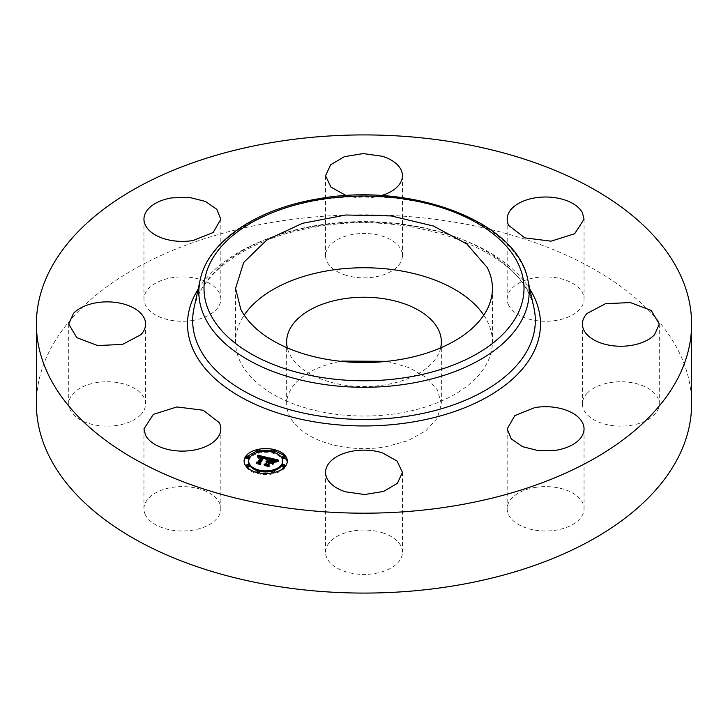 <?xml version="1.0" encoding="UTF-8"?>
<svg xmlns="http://www.w3.org/2000/svg" width="728" height="728" viewBox="0 0 728 728"><rect width="100%" height="100%" fill="white"/><g stroke="black" fill="none" stroke-linecap="round" stroke-linejoin="round"><path stroke-width="0.55" stroke-dasharray="3.64 2.73" d="M483.774 315.142A128.419 74.138 180 0 1 487.223 321.012A128.419 74.138 180 0 1 492.419 341.887A128.419 74.138 180 0 1 382.264 415.279A128.419 74.138 180 0 1 240.777 362.762A128.419 74.138 180 0 1 235.581 341.887A128.419 74.138 180 0 1 244.226 315.142M440.658 347.875A77.359 44.663 180 0 1 385.776 384.739A77.359 44.663 180 0 1 287.342 347.875M387.114 361.325L408.963 367.604L426.335 377.495L437.51 390.026L441.359 403.949L437.401 418.054L425.925 430.712L408.108 440.631L385.776 446.801A77.359 44.663 180 0 1 286.641 403.949A77.359 44.663 180 0 1 340.886 361.325M36.4 403.949A327.6 189.134 180 0 1 271.772 222.459A327.6 189.134 180 0 1 691.6 403.949M145.5 515.042A38.438 22.195 180 0 1 143.953 508.799A38.438 22.195 180 0 1 176.922 486.832A38.438 22.195 180 0 1 219.274 502.548A38.438 22.195 180 0 1 220.83 508.799A38.438 22.195 180 0 1 187.851 530.767A38.438 22.195 180 0 1 145.5 515.042M140.895 414.587A38.438 22.195 180 0 1 97.652 425.443A38.438 22.195 180 0 1 68.723 403.949A38.438 22.195 180 0 1 73.428 393.302A38.438 22.195 180 0 1 116.671 382.446A38.438 22.195 180 0 1 145.6 403.949A38.438 22.195 180 0 1 140.895 414.587M193.211 320.384A38.438 22.195 180 0 1 143.953 299.09A38.438 22.195 180 0 1 171.562 277.796A38.438 22.195 180 0 1 220.83 299.09A38.438 22.195 180 0 1 193.211 320.384M345.572 275.139A38.438 22.195 180 0 1 325.562 255.665A38.438 22.195 180 0 1 382.428 236.181A38.438 22.195 180 0 1 402.438 255.665A38.438 22.195 180 0 1 345.572 275.139M508.726 305.341A38.438 22.195 180 0 1 507.17 299.09A38.438 22.195 180 0 1 540.149 277.122A38.438 22.195 180 0 1 582.5 292.847A38.438 22.195 180 0 1 584.047 299.09A38.438 22.195 180 0 1 551.078 321.057A38.438 22.195 180 0 1 508.726 305.341M587.105 393.302A38.438 22.195 180 0 1 630.348 382.446A38.438 22.195 180 0 1 659.277 403.949A38.438 22.195 180 0 1 654.572 414.587A38.438 22.195 180 0 1 611.329 425.443A38.438 22.195 180 0 1 582.4 403.949A38.438 22.195 180 0 1 587.105 393.302M534.789 487.505A38.438 22.195 180 0 1 584.047 508.799A38.438 22.195 180 0 1 556.438 530.093A38.438 22.195 180 0 1 507.17 508.799A38.438 22.195 180 0 1 534.789 487.505M382.428 532.75A38.438 22.195 180 0 1 402.438 552.224A38.438 22.195 180 0 1 345.572 571.707A38.438 22.195 180 0 1 325.562 552.224A38.438 22.195 180 0 1 382.428 532.75M381.308 195.586A38.438 22.195 180 0 1 346.692 195.586M244.108 461.588A21.622 12.485 0 0 0 244.089 462.125A21.622 12.485 0 0 0 261.498 474.365A21.622 12.485 0 0 0 285.685 466.903L287.314 461.588M274.42 450.696L272.181 450.213M259.25 450.213L257.011 450.696M282.746 462.125A17.035 9.837 0 0 0 269.032 452.479A17.035 9.837 0 0 0 249.977 458.358A17.035 9.837 0 0 0 248.676 462.125M257.539 470.752A17.035 9.837 0 0 0 259.623 471.307M271.799 471.307A17.035 9.837 0 0 0 273.883 470.752M271.799 451.87A1.31 0.755 0 0 0 272.563 452.498A1.31 0.755 0 0 0 273.883 452.425M274.32 451.524A1.31 0.755 0 0 0 273.109 451.06A1.31 0.755 0 0 0 271.899 451.524M284.784 466.102A1.31 0.755 0 0 0 283.565 465.638A1.31 0.755 0 0 0 282.355 466.102M284.784 457.566A1.31 0.755 0 0 0 283.565 457.093A1.31 0.755 0 0 0 282.355 457.566M257.011 472.481A1.31 0.755 0 0 0 257.858 473.136A1.31 0.755 0 0 0 259.25 472.963M259.523 472.144A1.31 0.755 0 0 0 258.313 471.671A1.31 0.755 0 0 0 257.102 472.144M272.181 472.963A1.31 0.755 0 0 0 274.32 472.718A1.31 0.755 0 0 0 274.42 472.481M274.32 472.144A1.31 0.755 0 0 0 273.109 471.671A1.31 0.755 0 0 0 271.899 472.144M249.067 457.566A1.31 0.755 0 0 0 247.857 457.093A1.31 0.755 0 0 0 246.646 457.566M257.539 452.425A1.31 0.755 0 0 0 259.523 452.106A1.31 0.755 0 0 0 259.623 451.87M259.523 451.524A1.31 0.755 0 0 0 258.313 451.06A1.31 0.755 0 0 0 257.102 451.524M249.067 466.102A1.31 0.755 0 0 0 247.857 465.638A1.31 0.755 0 0 0 246.646 466.102M268.077 457.657L268.077 458.731L265.829 459.896L265.538 458.758L263.536 458.094L259.514 463.527L260.151 464.328L256.165 463.372L258.04 462.753M266.976 458.158L266.976 459.231M266.867 458.212L266.867 459.277M266.757 458.267L266.757 459.332M266.648 458.322L266.648 459.395M266.539 458.385L266.539 459.45M266.421 458.449L266.421 459.523M266.311 458.522L266.311 459.586M266.193 458.594L266.193 459.659M266.075 458.667L266.075 459.732M265.957 458.749L265.957 459.814M265.829 458.831L265.829 459.896M265.756 458.722L265.756 459.787M265.784 458.758L265.784 459.668M265.811 458.258L265.811 459.332M265.802 458.158L265.802 459.231M265.775 458.067L265.775 459.141M265.747 457.976L265.747 459.05M265.711 457.894L265.711 458.968M265.665 457.821L265.665 458.895M265.611 457.748L265.611 458.822M265.538 457.685L265.538 458.758M265.456 457.621L265.456 458.695M265.365 457.566L265.365 458.631M265.256 457.502L265.256 458.576M265.138 457.448L265.138 458.513M265.001 457.393L265.001 458.458M264.856 457.339L264.856 458.403M264.701 457.284L264.701 458.358M264.528 457.239L264.528 458.303M264.337 457.193L264.337 458.258M264.182 457.157L264.182 458.221M264.018 457.12L264.018 458.185M263.864 457.084L263.864 458.158M263.7 457.048L263.7 458.121M263.536 457.02L263.536 458.094M260.151 463.254L260.151 464.328M256.165 462.298L256.165 463.372M261.407 458.058L258.167 458.358L259.541 457.63L261.407 457.903L261.398 456.993M260.788 456.838L260.788 457.903M260.615 456.793L260.615 457.866M260.442 456.765L260.442 457.83M260.278 456.738L260.278 457.803M260.124 456.72L260.124 457.785M259.714 456.693L259.714 457.766M259.468 456.711L259.468 457.785M259.259 456.765L259.259 457.83M258.859 456.947L258.859 458.012M258.759 457.011L258.759 458.076M258.668 457.084L258.668 458.149M258.577 457.166L258.577 458.231M258.394 457.348L258.394 458.413M258.167 457.293L258.167 458.358M258.276 457.311L258.276 458.249M258.385 457.339L258.385 458.149M258.595 457.139L258.595 457.976M258.713 457.048L258.713 457.903M258.822 456.966L258.822 457.839M258.931 456.902L258.931 457.785M259.168 456.793L259.168 457.694M259.414 456.729L259.414 457.648M259.541 456.711L259.541 457.63M259.687 456.702L259.687 457.621M260.151 456.72L260.151 457.639M260.324 456.747L260.324 457.666M260.497 456.774L260.497 457.694M260.688 456.811L260.688 457.73M260.879 456.856L260.879 457.776M261.671 457.685L259.332 457.284L257.849 458.085L257.776 456.829L257.757 457.903M261.507 456.556L261.507 457.63M261.343 456.511L261.343 457.575M261.17 456.465L261.17 457.53M261.015 456.42L261.015 457.484M260.851 456.383L260.851 457.448M260.633 456.329L260.633 457.402M260.415 456.283L260.415 457.357M260.214 456.256L260.214 457.321M260.014 456.229L260.014 457.302M259.832 456.21L259.832 457.284M259.659 456.201L259.659 457.275M259.486 456.201L259.486 457.275M259.332 456.21L259.332 457.284M259.177 456.229L259.177 457.302M259.031 456.256L259.031 457.321M258.904 456.292L258.904 457.357M258.768 456.329L258.768 457.402M258.64 456.383L258.64 457.457M258.513 456.447L258.513 457.521M258.394 456.52L258.394 457.584M258.276 456.602L258.276 457.666M258.167 456.693L258.167 457.757M258.058 456.793L258.058 457.857M257.949 456.902L257.949 457.967M257.849 457.02L257.849 458.085M257.776 456.875L257.776 457.739M257.794 456.137L257.794 457.211M257.785 455.956L257.785 457.02M257.776 455.755L257.794 456.247M257.757 455.564L257.757 456.629M257.73 455.364L257.73 456.429M257.703 455.155L257.703 456.219M258.558 456.429L261.671 457.148M263.181 457.502L265.784 458.112M266.666 458.312L268.077 458.731M268.195 457.603L268.195 458.676M268.323 458.121L268.323 459.186L266.002 460.196L268.323 459.186M268.132 458.194L268.132 459.268M267.922 458.285L267.922 459.35M267.704 458.385L267.704 459.45M267.476 458.494L267.476 459.568M267.24 458.613L267.24 459.686M266.994 458.749L266.994 459.823M266.739 458.895L266.739 459.969M266.466 459.05L266.466 460.123M266.193 459.222L266.193 460.287M266.002 459.122L266.002 460.196M266.33 459.141L266.33 459.978M266.594 458.977L266.594 459.823M266.848 458.831L266.848 459.677M267.094 458.695L267.094 459.541M267.331 458.567L267.331 459.423M267.549 458.458L267.549 459.313M267.767 458.358L267.767 459.213M267.968 458.267L267.968 459.131M268.168 458.185L268.168 459.059M268.35 458.112L268.35 459.004M268.514 458.049L268.514 459.122M265.529 459.104L265.529 458.203L265.52 459.268L263.845 458.649L260.205 463.709L260.906 464.992L256.347 463.745L260.524 464.737L259.914 463.691L263.682 458.44L265.52 459.268M265.411 458.121L265.411 459.195M265.292 458.049L265.292 459.122M265.165 457.985L265.165 459.05M265.028 457.921L265.028 458.986M264.883 457.857L264.883 458.931M264.737 457.803L264.737 458.868M264.573 457.748L264.573 458.822M264.41 457.703L264.41 458.767M264.228 457.657L264.228 458.722M264.109 457.63L264.109 458.695M263.982 457.603L263.982 458.667M263.845 457.575L263.845 458.649M260.205 463.117L260.205 463.709M260.906 463.918L260.906 464.992M256.447 462.853L256.447 463.927M256.347 462.671L256.347 463.745M260.524 463.827L260.524 464.737M259.914 462.617L259.914 463.691M263.682 457.812L263.682 458.44M264.155 457.639L264.155 458.549M264.319 457.675L264.319 458.585M264.473 457.721L264.473 458.622M264.61 457.757L264.61 458.667M264.746 457.803L264.746 458.704M264.865 457.848L264.865 458.74M265.074 457.939L265.074 458.813M265.229 458.021L265.229 458.877M265.356 458.094L265.356 458.94M265.456 458.158L265.456 459.022M265.584 458.249L265.584 459.195M278.06 459.959L278.06 461.033L275.539 462.198L274.838 460.906L271.617 459.987L269.924 462.344L270.461 462.471L271.954 460.387L275.22 461.77L272.072 460.578L270.68 462.526L272.09 462.817M277.459 460.169L277.459 461.243M277.332 460.223L277.332 461.288M277.213 460.269L277.213 461.334M277.095 460.314L277.095 461.379M276.904 460.387L276.904 461.461M276.731 460.469L276.731 461.534M276.549 460.56L276.549 461.634M276.449 460.615L276.449 461.689M276.331 460.669L276.331 461.743M276.221 460.742L276.221 461.807M275.539 461.133L275.539 462.198M275.521 460.97L275.521 462.043M275.493 460.824L275.493 461.889M275.457 460.678L275.457 461.752M275.421 460.551L275.421 461.625M275.375 460.433L275.375 461.497M275.321 460.324L275.321 461.388M275.257 460.214L275.257 461.288M275.193 460.123L275.193 461.197M275.12 460.041L275.12 461.115M275.038 459.969L275.038 461.042M274.947 459.905L274.947 460.979M274.838 459.841L274.838 460.906M274.702 459.768L274.702 460.842M274.556 459.705L274.556 460.779M274.392 459.641L274.392 460.715M274.21 459.577L274.21 460.642M274.001 459.514L274.001 460.578M273.783 459.45L273.783 460.515M273.546 459.377L273.546 460.451M273.282 459.313L273.282 460.387M272.782 459.204L272.782 460.269M271.944 458.995L271.944 460.069M271.617 458.913L271.617 459.987M269.924 461.77L269.924 462.344M270.461 461.898L270.461 462.471M271.954 459.677L271.954 460.387M272.436 459.577L272.436 460.487M273.373 459.787L273.373 460.706M273.71 459.878L273.71 460.788M274.019 459.969L274.019 460.879M274.292 460.069L274.292 460.979M274.729 460.269L274.729 461.179M274.893 460.378L274.893 461.288M275.029 460.496L275.029 461.406M275.12 460.587L275.12 461.525M275.184 460.669L275.184 461.643M275.22 460.697L275.22 461.77M275.111 460.569L275.111 461.643M274.984 460.451L274.984 461.525M274.838 460.342L274.838 461.416M274.684 460.242L274.684 461.315M274.32 460.078L274.32 461.143M274.201 460.032L274.201 461.106M274.065 459.987L274.065 461.061M273.919 459.941L273.919 461.015M273.764 459.896L273.764 460.97M273.601 459.85L273.601 460.924M273.419 459.805L273.419 460.87M273.228 459.75L273.228 460.824M273.027 459.705L273.027 460.779M272.873 459.668L272.873 460.742M272.509 459.586L272.509 460.66M272.299 459.55L272.299 460.615M272.072 459.505L272.072 460.578M270.68 461.943L270.68 462.526M273.064 462.562L274.001 462.316L272.49 464.428L271.626 463.245L269.624 462.762L267.804 465.301L268.45 466.229L264.164 465.201L266.239 464.628M274.001 461.252L274.001 462.316M272.49 463.363L272.49 464.428M271.626 462.171L271.626 463.245M269.624 461.698L269.624 462.762M268.45 465.156L268.45 466.229M264.164 464.136L264.164 465.201M267.613 462.717L266.13 462.589L267.613 462.562M267.476 461.625L267.476 462.69M267.067 461.579L267.067 462.644M266.93 461.57L266.93 462.644M266.785 461.579L266.785 462.644M266.648 461.588L266.648 462.662M266.512 461.607L266.512 462.68M266.366 461.634L266.366 462.699M266.221 461.661L266.221 462.735M266.13 461.516L266.13 462.589M266.284 461.652L266.284 462.553M266.43 461.616L266.43 462.526M266.584 461.598L266.584 462.498M266.739 461.579L266.739 462.489M266.894 461.57L266.894 462.489M267.058 461.579L267.058 462.489M267.54 461.634L267.54 462.553M267.877 462.344L265.938 462.225L267.877 461.88M267.749 461.243L267.749 462.307M267.622 461.206L267.622 462.271M267.458 461.17L267.458 462.244M267.294 461.143L267.294 462.216M267.131 461.124L267.131 462.198M266.803 461.124L266.803 462.189M266.63 461.124L266.63 462.198M266.457 461.143L266.457 462.216M265.947 461.252L265.947 462.326M265.938 461.161L265.938 462.225M266.503 461.143L266.503 461.962M266.712 461.124L266.712 461.907M267.158 461.133L267.158 461.852M267.404 461.161L267.404 461.843M267.649 461.215L267.649 461.852M269.706 459.796L268.996 458.868L269.706 459.031M268.996 457.794L268.996 458.868M271.262 459.404L275.348 460.387M276.403 460.633L278.06 461.033M278.142 460.542L278.142 461.607L275.694 462.553L278.142 461.607M277.805 460.651L277.805 461.716M277.486 460.76L277.486 461.834M277.186 460.879L277.186 461.943M276.904 460.988L276.904 462.062M276.649 461.106L276.649 462.18M276.413 461.224L276.413 462.298M276.194 461.352L276.194 462.416M276.003 461.47L276.003 462.544M275.821 461.598L275.821 462.662M275.694 461.479L275.694 462.553M275.876 461.552L275.876 462.407M276.085 461.416L276.085 462.28M276.312 461.279L276.312 462.144M276.558 461.152L276.558 462.025M276.822 461.033L276.822 461.898M277.095 460.915L277.095 461.789M277.395 460.797L277.395 461.679M277.714 460.678L277.714 461.57M278.05 460.569L278.05 461.47M278.405 460.46L278.405 461.379M278.496 460.433L278.496 461.497M272.954 463.754L272.954 464.828L274.52 462.644L272.954 464.828M272.782 463.627L272.782 464.692M274.347 461.816L274.347 462.517M274.52 461.579L274.52 462.644M270.07 462.298L270.07 463.372L268.523 465.529L269.269 466.994L264.1 465.592L268.878 466.739L268.259 465.538L269.952 463.181L271.863 463.8L270.07 463.372M268.523 464.974L268.523 465.529M269.269 465.92L269.269 466.994M264.219 464.71L264.219 465.784M264.1 464.528L264.1 465.592M268.878 465.829L268.878 466.739M268.259 464.464L268.259 465.538M269.952 462.462L269.952 463.181M271.708 462.69L271.708 463.599M271.863 462.726L271.863 463.8M200.127 280.034A165.165 95.359 180 0 1 317.499 200.428A165.165 95.359 180 0 1 527.873 280.034M194.003 308.19A171.335 98.917 180 0 1 315.761 225.598A171.335 98.917 180 0 1 533.997 308.19C525.907 252.288 412.858 208.29 315.188 227.163C250.414 237.537 200.792 271.972 194.003 308.19M198.125 289.234A176.494 101.902 180 0 1 314.305 226.281A176.494 101.902 180 0 1 529.875 289.234M277.896 460.014L277.896 461.088M277.741 460.069L277.741 461.143M277.596 460.123L277.596 461.197M276.094 460.806L276.094 461.88M275.967 460.879L275.967 461.952M275.83 460.961L275.83 462.034M275.685 461.051L275.685 462.116M272.208 459.532L272.208 460.442M272.891 459.677L272.891 460.587M273.137 459.732L273.137 460.651M492.419 288.388L492.419 341.887M235.581 288.388L235.581 341.887M286.641 341.887L286.641 403.949M441.359 341.887L441.359 403.949M143.953 428.91L143.953 508.799M220.83 428.91L220.83 508.799M68.723 324.051L68.723 403.949M145.6 324.051L145.6 403.949M143.953 219.201L143.953 299.09M220.83 219.201L220.83 299.09M325.562 175.776L325.562 255.665M402.438 175.776L402.438 255.665M507.17 219.201L507.17 299.09M584.047 219.201L584.047 299.09M659.277 324.051L659.277 403.949M582.4 324.051L582.4 403.949M584.047 428.91L584.047 508.799M507.17 428.91L507.17 508.799M402.438 472.335L402.438 552.224M325.562 472.335L325.562 552.224M244.089 462.125L244.089 461.051M287.332 462.125L287.332 461.051"/><path stroke-width="1.09" d="M244.226 315.142A128.419 74.138 180 0 1 364 267.749A128.419 74.138 180 0 1 483.774 315.142M287.342 347.875A77.359 44.663 180 0 1 286.641 341.887A77.359 44.663 180 0 1 342.224 299.035A77.359 44.663 180 0 1 441.359 341.887A77.359 44.663 180 0 1 440.658 347.875M487.223 267.513A128.419 74.138 180 0 1 492.419 288.388A128.419 74.138 180 0 1 382.264 361.78A128.419 74.138 180 0 1 240.777 309.264L235.581 288.388L243.68 262.48L266.949 239.84L302.466 223.314L345.736 215.006L391.309 215.943L433.442 226.026L466.821 243.971L487.223 267.513M340.886 361.325A77.359 44.663 180 0 1 342.224 361.088L387.114 361.325M691.6 324.051L691.6 403.949A327.6 189.134 180 0 1 456.229 585.43A327.6 189.134 180 0 1 36.4 403.949L36.4 324.051A327.6 189.134 180 0 1 271.772 142.57A327.6 189.134 180 0 1 691.6 324.051A327.6 189.134 180 0 1 456.229 505.541A327.6 189.134 180 0 1 36.4 324.051M145.5 435.153L143.953 428.91L153.335 414.378L176.922 406.943L203.176 410.237L219.274 422.659A38.438 22.195 180 0 1 220.83 428.91A38.438 22.195 180 0 1 187.851 450.878A38.438 22.195 180 0 1 145.5 435.153M140.895 334.698L122.495 344.408L97.652 345.554L76.804 337.665L68.723 324.051L73.428 313.413A38.438 22.195 180 0 1 116.671 302.557A38.438 22.195 180 0 1 145.6 324.051A38.438 22.195 180 0 1 140.895 334.698M193.211 240.495A38.438 22.195 180 0 1 143.953 219.201A38.438 22.195 180 0 1 171.562 197.907L189.216 197.361L205.423 201.438L216.762 209.273L220.83 219.201L213.158 232.505L193.211 240.495M346.692 195.586A38.438 22.195 180 0 1 345.572 195.25L330.94 187.096L325.562 175.776L330.603 164.792L344.389 156.684L363.317 153.581L382.428 156.293A38.438 22.195 180 0 1 402.438 175.776A38.438 22.195 180 0 1 381.308 195.586M508.726 225.453A38.438 22.195 180 0 1 507.17 219.201A38.438 22.195 180 0 1 540.149 197.233A38.438 22.195 180 0 1 582.5 212.958L584.047 219.201L574.665 233.734L551.078 241.168L524.824 237.874L508.726 225.453M587.105 313.413L605.505 303.703L630.348 302.557L651.196 310.447L659.277 324.051L654.572 334.698A38.438 22.195 180 0 1 611.329 345.554A38.438 22.195 180 0 1 582.4 324.051A38.438 22.195 180 0 1 587.105 313.413M534.789 407.616A38.438 22.195 180 0 1 584.047 428.91A38.438 22.195 180 0 1 556.438 450.204L538.784 450.75L522.577 446.674L511.238 438.838L507.17 428.91L514.842 415.606L534.789 407.616M382.428 452.861L397.06 461.015L402.438 472.335L397.397 483.319L383.611 491.427L364.683 494.53L345.572 491.819A38.438 22.195 180 0 1 325.562 472.335A38.438 22.195 180 0 1 382.428 452.861M285.685 465.829A21.622 12.485 180 0 1 261.498 473.3A21.622 12.485 180 0 1 244.089 461.051A21.622 12.485 180 0 1 245.736 456.274A21.622 12.485 180 0 1 269.933 448.812A21.622 12.485 180 0 1 287.332 461.051A21.622 12.485 180 0 1 285.685 465.829M257.011 450.696L245.736 457.348A21.622 12.485 0 0 0 244.108 461.588M287.314 461.588L283.565 455.082L274.42 450.696M272.181 450.213L259.25 450.213M248.676 461.051A17.035 9.837 0 0 0 262.389 470.697A17.035 9.837 0 0 0 281.454 464.819A17.035 9.837 0 0 0 282.746 461.051A17.035 9.837 0 0 0 269.032 451.406A17.035 9.837 0 0 0 249.977 457.284A17.035 9.837 0 0 0 248.676 461.051L248.676 462.125A17.035 9.837 0 0 0 257.539 470.752M259.623 471.307A17.035 9.837 0 0 0 271.799 471.307M273.883 470.752A17.035 9.837 0 0 0 281.454 465.884A17.035 9.837 0 0 0 282.746 462.125L282.746 461.051M273.883 452.425A1.31 0.755 0 0 0 274.32 452.106A1.31 0.755 0 0 0 274.42 451.815A1.31 0.755 0 0 0 274.32 451.524M282.355 466.102A1.31 0.755 0 0 0 282.255 466.393A1.31 0.755 0 0 0 283.31 467.13A1.31 0.755 0 0 0 284.784 466.684A1.31 0.755 0 0 0 284.876 466.393A1.31 0.755 0 0 0 284.784 466.102M282.355 457.566A1.31 0.755 0 0 0 282.255 457.848A1.31 0.755 0 0 0 283.31 458.594A1.31 0.755 0 0 0 284.784 458.139A1.31 0.755 0 0 0 284.876 457.848A1.31 0.755 0 0 0 284.784 457.566M259.25 472.963A1.31 0.755 0 0 0 259.523 472.718A1.31 0.755 0 0 0 259.623 472.436A1.31 0.755 0 0 0 259.523 472.144M271.899 472.144A1.31 0.755 0 0 0 271.799 472.436A1.31 0.755 0 0 0 272.181 472.963M246.646 457.566A1.31 0.755 0 0 0 246.546 457.848A1.31 0.755 0 0 0 247.602 458.594A1.31 0.755 0 0 0 249.067 458.139A1.31 0.755 0 0 0 249.167 457.848A1.31 0.755 0 0 0 249.067 457.566M257.102 451.524A1.31 0.755 0 0 0 257.002 451.815A1.31 0.755 0 0 0 257.539 452.425M246.646 466.102A1.31 0.755 0 0 0 246.546 466.393A1.31 0.755 0 0 0 247.602 467.13A1.31 0.755 0 0 0 249.067 466.684A1.31 0.755 0 0 0 249.167 466.393A1.31 0.755 0 0 0 249.067 466.102M271.899 450.45A1.31 0.755 0 0 0 271.799 450.741A1.31 0.755 0 0 0 272.854 451.487A1.31 0.755 0 0 0 274.32 451.032A1.31 0.755 0 0 0 274.42 450.741A1.31 0.755 0 0 0 273.364 450.004A1.31 0.755 0 0 0 271.899 450.45M282.355 465.037A1.31 0.755 0 0 0 282.255 465.319A1.31 0.755 0 0 0 283.31 466.066A1.31 0.755 0 0 0 284.784 465.611A1.31 0.755 0 0 0 284.876 465.319A1.31 0.755 0 0 0 283.829 464.582A1.31 0.755 0 0 0 282.355 465.037M282.355 456.492A1.31 0.755 0 0 0 282.255 456.784A1.31 0.755 0 0 0 283.31 457.521A1.31 0.755 0 0 0 284.784 457.075A1.31 0.755 0 0 0 284.876 456.784A1.31 0.755 0 0 0 283.829 456.037A1.31 0.755 0 0 0 282.355 456.492M257.102 471.071A1.31 0.755 0 0 0 257.002 471.362A1.31 0.755 0 0 0 258.058 472.108A1.31 0.755 0 0 0 259.523 471.653A1.31 0.755 0 0 0 259.623 471.362A1.31 0.755 0 0 0 258.567 470.616A1.31 0.755 0 0 0 257.102 471.071M271.899 471.071A1.31 0.755 0 0 0 271.799 471.362A1.31 0.755 0 0 0 272.854 472.108A1.31 0.755 0 0 0 274.32 471.653A1.31 0.755 0 0 0 274.42 471.362A1.31 0.755 0 0 0 273.364 470.616A1.31 0.755 0 0 0 271.899 471.071M249.067 457.075A1.31 0.755 0 0 0 249.167 456.784A1.31 0.755 0 0 0 248.111 456.037A1.31 0.755 0 0 0 246.646 456.492A1.31 0.755 0 0 0 246.546 456.784A1.31 0.755 0 0 0 247.602 457.521A1.31 0.755 0 0 0 249.067 457.075M259.523 451.032A1.31 0.755 0 0 0 259.623 450.741A1.31 0.755 0 0 0 258.567 450.004A1.31 0.755 0 0 0 257.102 450.45A1.31 0.755 0 0 0 257.002 450.741A1.31 0.755 0 0 0 258.058 451.487A1.31 0.755 0 0 0 259.523 451.032M249.067 465.611A1.31 0.755 0 0 0 249.167 465.319A1.31 0.755 0 0 0 248.111 464.582A1.31 0.755 0 0 0 246.646 465.037A1.31 0.755 0 0 0 246.546 465.319A1.31 0.755 0 0 0 247.602 466.066A1.31 0.755 0 0 0 249.067 465.611M268.077 457.657L265.829 458.831L265.538 457.685L263.536 457.02L259.514 462.462L260.151 463.254L256.165 462.298L257.803 462.007L261.407 456.993L259.468 456.711L258.167 457.293L259.414 456.574L261.671 456.611L259.332 456.21L257.849 457.02L257.703 455.155L268.077 457.657M268.323 458.121L266.002 459.122L268.323 458.121M265.52 458.203L263.845 457.575L260.205 462.644L260.906 463.918L256.347 462.671L260.524 463.672L259.914 462.617L263.682 457.366L265.529 458.03M278.06 459.959L275.539 461.133L274.838 459.841L271.617 458.913L269.924 461.27L270.461 461.397L271.954 459.313L275.22 460.697L272.072 459.505L270.68 461.452L274.001 461.252L272.49 463.363L271.626 462.171L269.624 461.698L267.804 464.236L268.45 465.156L264.164 464.136L266.057 463.818L267.613 461.652L266.13 461.516L267.877 461.279L265.938 461.161L268.186 460.851L269.706 458.731L268.996 457.794L278.06 459.959M278.142 460.542L275.694 461.479L278.142 460.542M272.954 463.754L274.347 461.452L272.954 463.754M270.07 462.298L268.523 464.455L269.269 465.92L264.1 464.528L268.878 465.665L268.259 464.464L269.952 462.107L271.863 462.726L270.07 462.298M259.514 462.462L259.514 463.108M257.803 462.007L257.803 462.699M258.04 462.753L261.407 458.058L261.398 456.838M261.407 457.903L261.671 456.611M257.794 456.247L258.558 456.429M261.671 457.148L263.181 457.502M265.784 458.112L266.666 458.312M260.205 462.644L260.205 463.117M269.924 461.27L269.924 461.77M270.461 461.397L270.461 461.898M270.68 461.452L270.68 461.943M271.999 461.77L271.999 462.69M272.09 462.817L273.064 462.562M267.804 464.236L267.804 465.001M266.057 463.818L266.057 464.582M266.239 464.628L267.613 461.652M267.613 462.562L267.877 461.279M267.713 461.516L267.713 462.58M267.877 461.88L269.706 459.796L269.706 458.731M267.913 460.815L267.913 461.88M268.186 460.851L268.186 461.925M269.706 459.031L271.262 459.404M275.348 460.387L276.403 460.633M268.523 464.455L268.523 464.974M409.045 377.031A159.996 92.374 180 0 1 210.474 314.396A159.996 92.374 180 0 1 318.955 199.754A159.996 92.374 180 0 1 517.526 262.38A159.996 92.374 180 0 1 409.045 377.031M410.501 383.429A165.165 95.359 180 0 1 200.127 280.034C208.062 241.196 256.656 208.909 318.081 198.862C410.519 181.645 517.517 221.084 527.873 280.034A165.165 95.359 180 0 1 410.501 383.429M527.873 280.034L533.997 308.19A171.335 98.917 180 0 1 412.239 415.433A171.335 98.917 180 0 1 194.003 308.19L200.127 280.034M529.875 289.234A176.494 101.902 180 0 1 413.695 421.831A176.494 101.902 180 0 1 235.308 393.793A176.494 101.902 180 0 1 198.125 289.234M271.799 451.815L271.799 450.741M274.42 451.815L274.42 450.741M282.255 466.393L282.255 465.319M284.876 466.393L284.876 465.319M282.255 457.848L282.255 456.784M284.876 457.848L284.876 456.784M257.002 472.436L257.002 471.362M259.623 472.436L259.623 471.362M271.799 472.436L271.799 471.362M274.42 472.436L274.42 471.362M249.167 457.848L249.167 456.784M246.546 457.848L246.546 456.784M259.623 451.815L259.623 450.741M257.002 451.815L257.002 450.741M249.167 466.393L249.167 465.319M246.546 466.393L246.546 465.319"/></g></svg>
